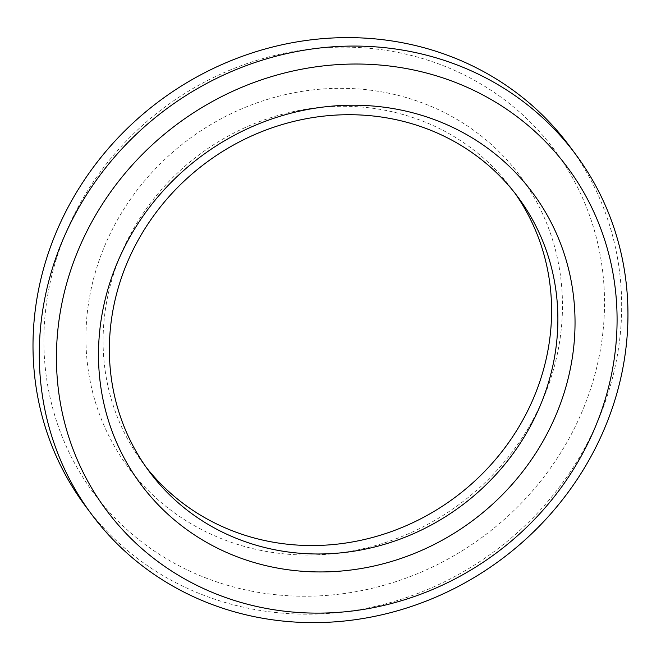 <?xml version="1.0" encoding="UTF-8"?>
<svg xmlns="http://www.w3.org/2000/svg" width="661" height="661" viewBox="0 0 661 661"><rect width="100%" height="100%" fill="white"/><g stroke="black" fill="none" stroke-linecap="round" stroke-linejoin="round"><path stroke-width="0.5" stroke-dasharray="3.31 2.48" d="M250.544 590.926A287.262 267.275 143.4 0 0 595.264 233.556A287.262 267.275 143.4 0 0 126.805 140.537A287.262 267.275 143.4 0 0 250.544 590.926M569.427 145.965A301.631 280.636 -36.6 0 1 567.601 475.796A301.631 280.636 -36.6 0 1 249.998 608.607A301.631 280.636 -36.6 0 1 85.261 505.83M261.591 550.539A244.173 227.186 -36.6 0 1 156.417 167.704A244.173 227.186 -36.6 0 1 554.604 246.776A244.173 227.186 -36.6 0 1 261.591 550.539M514.869 193.07A229.813 213.817 143.4 0 0 511.788 188.806A229.813 213.817 143.4 0 0 199.796 154.286A229.813 213.817 143.4 0 0 142.9 462.989A229.813 213.817 143.4 0 0 146.098 467.17M518.067 197.259L511.788 188.806M149.179 471.433L142.9 462.989"/><path stroke-width="0.99" d="M91.54 514.275L85.261 505.83A301.631 280.636 -36.6 0 1 159.929 100.654A301.631 280.636 -36.6 0 1 569.427 145.965L575.706 154.418A301.631 280.636 143.4 0 0 166.217 109.106A301.631 280.636 143.4 0 0 91.54 514.275A301.631 280.636 143.4 0 0 256.278 617.06A301.631 280.636 143.4 0 0 573.88 484.249A301.631 280.636 143.4 0 0 575.706 154.418M263.103 607.823A287.262 267.275 -36.6 0 1 139.364 157.434A287.262 267.275 -36.6 0 1 607.823 250.453A287.262 267.275 -36.6 0 1 263.103 607.823M274.15 567.435A244.173 227.186 143.4 0 0 567.163 263.673A244.173 227.186 143.4 0 0 168.976 184.601A244.173 227.186 143.4 0 0 274.15 567.435M274.695 549.745A229.813 213.817 -36.6 0 1 149.179 471.433A229.813 213.817 -36.6 0 1 206.075 162.738A229.813 213.817 -36.6 0 1 518.067 197.259A229.813 213.817 -36.6 0 1 516.679 448.555A229.813 213.817 -36.6 0 1 274.695 549.745M146.098 467.17A229.813 213.817 143.4 0 0 268.416 541.301A229.813 213.817 143.4 0 0 508.788 442.407A229.813 213.817 143.4 0 0 514.869 193.07"/></g></svg>
